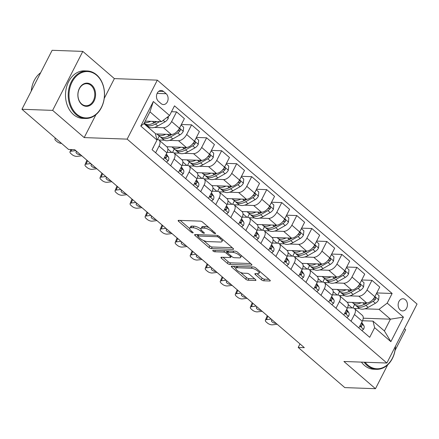 <?xml version="1.0" encoding="UTF-8"?>
<svg xmlns="http://www.w3.org/2000/svg" width="439" height="439" viewBox="0 0 439 439"><rect width="100%" height="100%" fill="white"/><g stroke="black" fill="none" stroke-linecap="round" stroke-linejoin="round"><path stroke-width="0.66" d="M215.225 233.685A1.306 0.439 -152.9 0 0 215.56 233.564A1.306 0.439 -152.9 0 0 215.242 232.999L202.703 222.189A1.866 0.631 -152.9 0 0 200.316 221.13L178.635 220.356A1.866 0.631 -152.9 0 0 178.152 220.521A1.866 0.631 -152.9 0 0 178.607 221.327L191.146 232.138A1.306 0.439 -152.9 0 0 192.82 232.884A1.306 0.439 -152.9 0 0 193.155 232.763A1.306 0.439 -152.9 0 0 192.836 232.198L191.212 230.799A5.976 2.014 -152.9 0 1 189.747 228.22A5.976 2.014 -152.9 0 1 191.289 227.682L193.1 227.748A5.976 2.014 -152.9 0 1 200.727 231.139L202.352 232.538A1.306 0.439 -152.9 0 0 204.02 233.285A1.306 0.439 -152.9 0 0 204.36 233.164A1.306 0.439 -152.9 0 0 204.036 232.599L202.417 231.199A5.976 2.014 -152.9 0 1 200.952 228.62A5.976 2.014 -152.9 0 1 202.494 228.082L204.3 228.148A5.976 2.014 -152.9 0 1 211.933 231.54L213.557 232.939A1.306 0.439 -152.9 0 0 215.225 233.685M405.389 299.738A6.086 4.648 92 0 0 402.997 298.756A6.086 4.648 92 0 0 398.371 303.031A6.086 4.648 92 0 0 400.17 309.939A6.086 4.648 92 0 0 402.563 310.922A6.086 4.648 92 0 0 407.194 306.652A6.086 4.648 92 0 0 405.389 299.738M261.304 279.731A1.866 0.631 -152.9 0 0 263.691 280.79L269.771 281.009A1.866 0.631 -152.9 0 0 270.254 280.845A1.866 0.631 -152.9 0 0 269.798 280.033L255.871 268.026A1.866 0.631 -152.9 0 0 253.484 266.967L231.803 266.193A1.866 0.631 -152.9 0 0 231.32 266.358A1.866 0.631 -152.9 0 0 231.776 267.164L245.703 279.171A1.866 0.631 -152.9 0 0 248.09 280.236L255.438 280.494A1.866 0.631 -152.9 0 0 255.921 280.329A1.866 0.631 -152.9 0 0 255.465 279.522L249.5 274.386A1.866 0.631 -152.9 0 0 247.119 273.321L243.475 273.195A4.994 1.685 -152.9 0 1 238.218 271.198A4.994 1.685 -152.9 0 1 235.869 268.196A4.994 1.685 -152.9 0 1 237.159 267.752L251.432 268.262A4.994 1.685 -152.9 0 1 256.689 270.254A4.994 1.685 -152.9 0 1 259.037 273.256A4.994 1.685 -152.9 0 1 257.748 273.706L255.372 273.618A1.866 0.631 -152.9 0 0 254.889 273.788A1.866 0.631 -152.9 0 0 255.344 274.594L261.304 279.731L262.121 278.139A1.866 0.631 -152.9 0 0 264.508 279.199L269.014 279.358M343.913 361.489L375.477 388.702L344.796 387.604L298.202 347.436L304.337 347.655L74.679 149.666L68.544 149.447L21.95 109.278L52.631 110.376L84.195 137.588L127.151 139.125L386.869 363.026L343.913 361.489M233.071 249.363A1.866 0.631 -152.9 0 0 233.548 249.198A1.866 0.631 -152.9 0 0 233.093 248.392L219.165 236.385A1.866 0.631 -152.9 0 0 216.784 235.326L195.097 234.547A1.866 0.631 -152.9 0 0 194.614 234.717A1.866 0.631 -152.9 0 0 195.075 235.523L208.997 247.53A1.866 0.631 -152.9 0 0 211.384 248.589L233.071 249.363L233.405 248.71M237.521 252.206L251.448 264.212A1.866 0.631 -152.9 0 1 251.904 265.019A1.866 0.631 -152.9 0 1 251.421 265.189L229.734 264.41A1.866 0.631 -152.9 0 1 227.353 263.351L221.393 258.214A1.866 0.631 -152.9 0 1 220.932 257.408A1.866 0.631 -152.9 0 1 221.415 257.238L230.212 257.55A1.866 0.631 -152.9 0 0 230.694 257.386A1.866 0.631 -152.9 0 0 230.234 256.579L226.283 253.171A1.866 0.631 -152.9 0 0 223.895 252.107L214.742 251.783A1.306 0.439 -152.9 0 1 213.365 251.262A1.306 0.439 -152.9 0 1 212.75 250.477A1.306 0.439 -152.9 0 1 213.091 250.356L235.134 251.146A1.866 0.631 -152.9 0 1 237.521 252.206M158.452 101.327L161.097 103.604A5.894 4.5 92 0 0 163.412 104.553A5.894 4.5 92 0 0 167.896 100.416A5.894 4.5 92 0 0 166.151 93.721L163.506 91.444A5.894 4.5 92 0 0 161.19 90.489A5.894 4.5 92 0 0 156.707 94.632A5.894 4.5 92 0 0 158.452 101.327M127.151 139.125L157.332 80.145L417.05 304.046L386.869 363.026M157.003 140.046L140.771 126.053L153.332 101.508L169.564 115.501L161.393 121.702L149.968 111.852L143.932 123.65L155.357 133.494L157.003 140.046L152.07 149.694L369.704 337.317L374.637 327.67L372.991 321.118L384.41 330.968L390.447 319.169L379.027 309.325L364.825 308.815M376.766 292.928L392.131 293.477L174.497 105.854L169.564 115.501M392.131 293.477L387.198 303.124L403.43 317.117L390.869 341.663L374.637 327.67M104.235 98.424L114.376 78.608L82.812 51.396L52.631 110.376M82.812 51.396L52.131 50.298L21.95 109.278M375.477 388.702L387.692 364.831M395.029 350.498L405.658 329.722L404.445 328.679M114.376 78.608L157.332 80.145M300.002 343.918L298.202 347.436M161.393 121.702L145.227 121.12M363.229 318.198L390.447 319.169L403.43 317.117M359.667 308.633L354.311 308.441M348.22 304.567L352.144 307.953M361.736 279.972L371.948 280.334L379.762 287.073L374.829 296.72A7.606 4.192 130.8 0 1 366.658 302.921L347.117 302.219M371.948 280.334L367.015 289.981A7.606 4.192 130.8 0 1 358.844 296.182L349.795 295.859M344.637 295.672L339.281 295.48M333.19 291.611L337.114 294.997M346.711 267.016L356.918 267.378L364.732 274.117L359.799 283.764A7.606 4.192 130.8 0 1 351.628 289.959L332.093 289.263M356.918 267.378L351.985 277.025A7.606 4.192 130.8 0 1 343.814 283.226L334.765 282.903M329.607 282.716L324.251 282.524M318.16 278.655L322.083 282.041M331.681 254.055L341.888 254.422L349.702 261.161L344.769 270.803A7.606 4.192 130.8 0 1 336.598 277.004L317.062 276.307M341.888 254.422L336.954 264.064A7.606 4.192 130.8 0 1 328.784 270.265L319.735 269.941M314.582 269.76L309.221 269.568M303.129 265.699L307.059 269.08M316.651 241.099L326.857 241.466L334.677 248.205L329.738 257.847A7.606 4.192 130.8 0 1 321.567 264.048L302.032 263.351M326.857 241.466L321.924 251.108A7.606 4.192 130.8 0 1 313.753 257.309L304.704 256.985M299.552 256.804L294.19 256.612M288.099 252.738L292.028 256.124M301.62 228.143L311.827 228.505L319.647 235.244L314.708 244.891A7.606 4.192 130.8 0 1 306.537 251.092L287.002 250.389M311.827 228.505L306.894 238.152A7.606 4.192 130.8 0 1 298.723 244.353L289.674 244.029M284.521 243.843L279.166 243.65M273.069 239.782L276.998 243.168M286.59 215.187L296.797 215.549L304.617 222.288L299.678 231.935A7.606 4.192 130.8 0 1 291.507 238.13L271.971 237.433M296.797 215.549L291.864 225.196A7.606 4.192 130.8 0 1 283.693 231.397L274.644 231.073M269.491 230.887L264.135 230.694M258.039 226.826L261.968 230.212M271.56 202.225L281.767 202.593L289.586 209.332L284.648 218.973A7.606 4.192 130.8 0 1 276.477 225.174L256.941 224.477M281.767 202.593L276.833 212.235A7.606 4.192 130.8 0 1 268.663 218.435L259.614 218.112M254.461 217.931L249.105 217.739M243.008 213.87L246.937 217.25M256.53 189.269L266.736 189.637L274.556 196.376L269.617 206.017A7.606 4.192 130.8 0 1 261.446 212.218L241.911 211.521M266.736 189.637L261.803 199.279A7.606 4.192 130.8 0 1 253.632 205.479L244.583 205.156M239.431 204.975L234.075 204.783M227.978 200.908L231.907 204.294M241.499 176.313L251.712 176.676L259.526 183.414L254.587 193.061A7.606 4.192 130.8 0 1 246.416 199.262L226.881 198.56M251.712 176.676L246.773 186.323A7.606 4.192 130.8 0 1 238.602 192.523L229.553 192.2M224.4 192.013L219.045 191.821M212.948 187.952L216.877 191.338M226.469 163.357L236.681 163.72L244.496 170.458L239.562 180.105A7.606 4.192 130.8 0 1 231.386 186.301L211.85 185.604M236.681 163.72L231.743 173.367A7.606 4.192 130.8 0 1 223.572 179.567L214.523 179.244M209.37 179.057L204.014 178.865M197.918 174.996L201.847 178.382M211.439 150.396L221.651 150.764L229.465 157.502L224.532 167.144A7.606 4.192 130.8 0 1 216.356 173.345L196.82 172.648M221.651 150.764L216.712 160.405A7.606 4.192 130.8 0 1 208.541 166.606L199.493 166.282M194.34 166.101L188.984 165.909M182.887 162.04L186.816 165.421M196.409 137.44L206.621 137.808L214.435 144.546L209.502 154.188A7.606 4.192 130.8 0 1 201.325 160.389L181.79 159.692M206.621 137.808L201.682 147.449A7.606 4.192 130.8 0 1 193.511 153.65L184.462 153.326M179.31 153.145L173.954 152.953M167.857 149.079L171.786 152.465M181.378 124.484L191.591 124.846L199.405 131.585L194.472 141.232A7.606 4.192 130.8 0 1 186.295 147.433L166.76 146.73M191.591 124.846L186.652 134.493A7.606 4.192 130.8 0 1 178.481 140.694L169.438 140.37M164.279 140.184L158.923 139.992M171.506 111.709L176.56 111.89L184.375 118.629L179.441 128.276A7.606 4.192 130.8 0 1 171.27 134.471L155.461 133.906M176.56 111.89L171.622 121.537A7.606 4.192 130.8 0 1 163.451 127.738L154.407 127.414M149.249 127.228L148.036 127.184M156.866 139.514L157.414 139.531A7.606 4.192 130.8 0 1 159.121 140.145A7.606 4.192 130.8 0 1 159.061 146.083L155.642 152.772M167.127 152.3L172.445 152.487A7.606 4.192 130.8 0 1 174.151 153.101A7.606 4.192 130.8 0 1 174.091 159.039L170.672 165.728M182.158 165.256L187.475 165.448A7.606 4.192 130.8 0 1 189.182 166.063A7.606 4.192 130.8 0 1 189.121 172L185.697 178.684M197.188 178.212L202.505 178.404A7.606 4.192 130.8 0 1 204.212 179.019A7.606 4.192 130.8 0 1 204.151 184.956L200.727 191.645M212.218 191.174L217.535 191.36A7.606 4.192 130.8 0 1 219.242 191.975A7.606 4.192 130.8 0 1 219.182 197.912L215.758 204.601M227.248 204.13L232.566 204.316A7.606 4.192 130.8 0 1 234.272 204.931A7.606 4.192 130.8 0 1 234.212 210.868L230.788 217.557M242.279 217.085L247.596 217.278A7.606 4.192 130.8 0 1 249.303 217.892A7.606 4.192 130.8 0 1 249.242 223.83L245.818 230.513M257.309 230.041L262.626 230.234A7.606 4.192 130.8 0 1 264.333 230.848A7.606 4.192 130.8 0 1 264.273 236.786L260.848 243.475M272.339 243.003L277.657 243.19A7.606 4.192 130.8 0 1 279.358 243.804A7.606 4.192 130.8 0 1 279.303 249.742L275.879 256.431M287.369 255.959L292.687 256.146A7.606 4.192 130.8 0 1 294.388 256.76A7.606 4.192 130.8 0 1 294.333 262.698L290.909 269.387M302.4 268.915L307.717 269.107A7.606 4.192 130.8 0 1 309.418 269.722A7.606 4.192 130.8 0 1 309.363 275.659L305.939 282.343M317.43 281.871L322.747 282.063A7.606 4.192 130.8 0 1 324.448 282.678A7.606 4.192 130.8 0 1 324.394 288.615L320.969 295.304M332.46 294.832L337.778 295.019A7.606 4.192 130.8 0 1 339.479 295.634A7.606 4.192 130.8 0 1 339.424 301.571L336 308.26M347.49 307.788L352.808 307.975A7.606 4.192 130.8 0 1 354.509 308.59A7.606 4.192 130.8 0 1 354.454 314.527L351.03 321.216M362.515 320.744L372.991 321.118M159.121 140.145L166.935 146.884A7.606 4.192 130.8 0 1 166.88 152.821L163.456 159.511M157.453 139.531L159.247 136.03M174.151 153.101L181.965 159.84A7.606 4.192 130.8 0 1 181.905 165.777L178.486 172.467M172.483 152.492L174.278 148.986M189.182 166.063L196.996 172.796A7.606 4.192 130.8 0 1 196.935 178.733L193.517 185.423M187.513 165.448L189.308 161.942M204.212 179.019L212.026 185.757A7.606 4.192 130.8 0 1 211.966 191.695L208.547 198.384M202.544 178.404L204.338 174.903M219.242 191.975L227.056 198.713A7.606 4.192 130.8 0 1 226.996 204.651L223.577 211.34M217.574 191.36L219.368 187.859M234.272 204.931L242.087 211.669A7.606 4.192 130.8 0 1 242.026 217.607L238.607 224.296M232.604 204.322L234.399 200.815M249.303 217.892L257.117 224.625A7.606 4.192 130.8 0 1 257.056 230.563L253.638 237.252M247.634 217.278L249.429 213.771M264.333 230.848L272.147 237.587A7.606 4.192 130.8 0 1 272.087 243.524L268.663 250.214M262.665 230.234L264.459 226.733M279.358 243.804L287.177 250.543A7.606 4.192 130.8 0 1 287.117 256.48L283.693 263.17M277.695 243.19L279.489 239.689M294.388 256.76L302.208 263.499A7.606 4.192 130.8 0 1 302.147 269.436L298.723 276.126M292.725 256.151L294.52 252.644M309.418 269.722L317.238 276.455A7.606 4.192 130.8 0 1 317.177 282.392L313.753 289.081M307.755 269.107L309.55 265.6M324.448 282.678L332.268 289.416A7.606 4.192 130.8 0 1 332.208 295.354L328.784 302.043M322.786 282.063L324.58 278.562M339.479 295.634L347.298 302.372A7.606 4.192 130.8 0 1 347.238 308.31L343.814 314.999M337.816 295.019L339.605 291.518M354.509 308.59L362.323 315.328A7.606 4.192 130.8 0 1 362.268 321.266L358.844 327.955M379.027 309.325L387.198 303.124M352.846 307.98L354.635 304.474M149.968 111.852L153.332 101.508M143.932 123.65L140.771 126.053M390.869 341.663L384.41 330.968M84.195 137.588L95.921 114.678M209.019 227.638A5.976 2.014 -152.9 0 0 205.117 226.557L204.3 228.148M200.952 228.62L201.77 227.023A5.976 2.014 -152.9 0 1 203.312 226.491L205.117 226.557M200.875 229.015A5.976 2.014 -152.9 0 0 193.912 226.156L193.1 227.748M189.747 228.22L190.564 226.623A5.976 2.014 -152.9 0 1 192.106 226.09L193.912 226.156M180.209 220.411L189.67 228.571M203.498 240.49L209.815 245.933A1.866 0.631 -152.9 0 0 212.202 246.998L232.308 247.717M196.672 234.607L197.956 235.71M218.776 237.444A1.306 0.439 -152.9 0 0 217.107 236.703L198.077 236.023A1.306 0.439 -152.9 0 0 197.737 236.138A1.306 0.439 -152.9 0 0 198.055 236.703L199.767 238.179A5.976 2.014 -152.9 0 0 207.4 241.571L220.411 242.037A5.976 2.014 -152.9 0 0 221.953 241.505A5.976 2.014 -152.9 0 0 220.488 238.92L218.776 237.444L219.275 236.478M221.953 241.505L222.771 239.908A5.976 2.014 -152.9 0 0 222.847 239.557M250.664 263.537L230.552 262.818L229.734 264.41M222.99 257.292L228.17 261.759A1.866 0.631 -152.9 0 0 230.552 262.818M227.682 252.085L227.095 251.574A1.866 0.631 -152.9 0 0 225.838 250.812M239.337 257.88A4.994 1.685 -152.9 0 0 240.627 257.435A4.994 1.685 -152.9 0 0 238.273 254.433A4.994 1.685 -152.9 0 0 233.021 252.436L227.995 252.255A1.866 0.631 -152.9 0 0 227.512 252.425A1.866 0.631 -152.9 0 0 227.967 253.232L231.924 256.639A1.866 0.631 -152.9 0 0 234.305 257.698L239.337 257.88M240.627 257.435L241.439 255.838A4.994 1.685 -152.9 0 0 241.499 255.641M256.947 273.673L262.121 278.139M259.037 273.256L259.855 271.664A4.994 1.685 -152.9 0 0 259.904 271.505M236.89 266.374A4.994 1.685 -152.9 0 0 236.687 266.599L235.869 268.196M240.556 272.438L246.52 277.58A1.866 0.631 -152.9 0 0 248.908 278.639L254.68 278.847M233.378 266.248L235.82 268.35M150.747 121.318A14.547 8.012 130.8 0 1 144.53 122.486M168.411 116.373L168.197 118.481A5.038 2.777 130.8 0 1 164.96 121.883L157.76 125.977A14.547 8.012 130.8 0 1 148.327 126.613L146.044 124.643A14.547 8.012 -49.2 0 0 155.477 124.007L159.637 121.636M156.224 121.515L154.034 122.761A14.547 8.012 130.8 0 1 144.601 123.403L144.228 123.079M145.391 123.946A14.547 8.012 -49.2 0 0 146.044 124.643M156.728 121.532L155.488 122.24A12.078 6.651 130.8 0 1 152.761 123.419M152.931 148.009L153.189 147.811A5.038 2.777 -49.2 0 0 153.65 146.599M55.638 138.318A3.803 1.635 -157.6 0 0 54.952 138.85A3.803 1.635 -157.6 0 0 55.83 140.617L57.032 141.654A3.803 1.635 -157.6 0 0 61.57 143.438M165.777 134.279A14.547 8.012 130.8 0 1 157.343 134.389A14.547 8.012 130.8 0 1 156.915 133.961M181.104 125.016L183.656 127.211L183.228 131.437A5.038 2.777 130.8 0 1 179.99 134.839L172.79 138.933A14.547 8.012 130.8 0 1 163.357 139.569L161.075 137.605A14.547 8.012 -49.2 0 0 170.508 136.963L177.707 132.869A5.038 2.777 -49.2 0 0 180.177 130.657L180.237 129.253L179.628 128.901L178.882 129.247M163.451 127.738L171.27 134.471L169.064 135.717A14.547 8.012 130.8 0 1 159.631 136.359L157.343 134.389M160.416 136.902A14.547 8.012 -49.2 0 0 161.075 137.605M171.825 134.455L170.519 135.196A12.078 6.651 130.8 0 1 167.791 136.375M180.177 130.657L178.415 130.597A2.568 1.416 130.8 0 1 177.718 131.107L177.175 131.415M180.808 147.235A14.547 8.012 130.8 0 1 172.373 147.345A14.547 8.012 130.8 0 1 171.94 146.917M196.134 137.972L198.686 140.173L198.258 144.398A5.038 2.777 130.8 0 1 195.02 147.795L187.821 151.889A14.547 8.012 130.8 0 1 178.388 152.531L176.105 150.561A14.547 8.012 -49.2 0 0 185.538 149.918L192.737 145.825A5.038 2.777 -49.2 0 0 195.207 143.619L195.267 142.209L194.658 141.857L193.912 142.203M186.284 147.433L184.095 148.678A14.547 8.012 130.8 0 1 174.662 149.315L172.373 147.345M175.446 149.858A14.547 8.012 -49.2 0 0 176.105 150.561M186.855 147.411L185.549 148.157A12.078 6.651 130.8 0 1 182.822 149.331M195.207 143.619L193.44 143.553A2.568 1.416 130.8 0 1 192.748 144.063L192.205 144.371M195.838 160.191A14.547 8.012 130.8 0 1 187.404 160.301A14.547 8.012 130.8 0 1 186.97 159.873M211.164 150.928L213.716 153.129L213.288 157.354A5.038 2.777 130.8 0 1 210.051 160.751L202.851 164.844A14.547 8.012 130.8 0 1 193.418 165.487L191.135 163.517A14.547 8.012 -49.2 0 0 200.568 162.874L207.768 158.781A5.038 2.777 -49.2 0 0 210.237 156.575L210.297 155.165L209.688 154.819L208.942 155.159M201.314 160.389L199.125 161.634A14.547 8.012 130.8 0 1 189.692 162.271L187.404 160.301M190.477 162.814A14.547 8.012 -49.2 0 0 191.135 163.517M201.885 160.367L200.579 161.113A12.078 6.651 130.8 0 1 197.852 162.287M210.237 156.575L208.47 156.509A2.568 1.416 130.8 0 1 207.779 157.019L207.235 157.332M166.463 162.101L168.219 160.767A5.038 2.777 -49.2 0 0 168.516 157.266L166.348 153.853M81.813 155.818L77.105 156.372A3.803 1.635 -157.6 0 1 72.062 154.61L70.86 153.573A3.803 1.635 -157.6 0 1 69.982 151.812A3.803 1.635 -157.6 0 1 71.096 151.192L75.799 150.632M164.894 156.696L165.404 157.996L165.947 158.1L166.392 157.601A5.038 2.777 -49.2 0 0 166.233 155.296L165.887 154.753M80.727 154.879A3.046 1.312 22.4 0 1 76.743 153.469A3.046 1.312 22.4 0 1 76.04 152.059A3.046 1.312 22.4 0 1 76.88 151.565M181.494 175.057L183.244 173.729A5.038 2.777 -49.2 0 0 183.546 170.222L181.378 166.809M96.843 168.774L92.135 169.328A3.803 1.635 -157.6 0 1 87.092 167.566L85.89 166.535A3.803 1.635 -157.6 0 1 85.012 164.768A3.803 1.635 -157.6 0 1 86.126 164.148L90.829 163.588M179.924 169.652L180.434 170.958L180.978 171.056L181.422 170.557A5.038 2.777 -49.2 0 0 181.263 168.252L180.917 167.714M85.012 164.768L86.653 160.8A3.803 1.635 22.4 0 1 87.087 160.367M95.757 167.841A3.046 1.312 22.4 0 1 91.773 166.425A3.046 1.312 22.4 0 1 91.071 165.015A3.046 1.312 22.4 0 1 91.91 164.521M196.524 188.018L198.274 186.685A5.038 2.777 -49.2 0 0 198.576 183.178L196.409 179.77M111.874 181.73L107.165 182.289A3.803 1.635 -157.6 0 1 102.122 180.528L100.921 179.491A3.803 1.635 -157.6 0 1 100.043 177.724A3.803 1.635 -157.6 0 1 101.157 177.104L105.859 176.549M194.954 182.608L195.465 183.914L196.008 184.012L196.452 183.513A5.038 2.777 -49.2 0 0 196.293 181.208L195.948 180.67M100.043 177.724L101.683 173.756A3.803 1.635 22.4 0 1 102.117 173.323M110.787 180.797A3.046 1.312 22.4 0 1 106.798 179.381A3.046 1.312 22.4 0 1 106.101 177.971A3.046 1.312 22.4 0 1 106.94 177.482M210.868 173.147A14.547 8.012 130.8 0 1 202.434 173.262A14.547 8.012 130.8 0 1 202 172.834M226.195 163.89L228.746 166.085L228.318 170.31A5.038 2.777 130.8 0 1 225.081 173.712L217.881 177.806A14.547 8.012 130.8 0 1 208.448 178.443L206.16 176.473A14.547 8.012 -49.2 0 0 215.593 175.836L222.798 171.742A5.038 2.777 -49.2 0 0 225.267 169.531L225.328 168.126L224.719 167.775L223.972 168.115M208.541 166.606L216.356 173.345L214.155 174.59A14.547 8.012 130.8 0 1 204.722 175.232L202.434 173.262M205.507 175.776A14.547 8.012 -49.2 0 0 206.16 176.473M216.915 173.328L215.609 174.069A12.078 6.651 130.8 0 1 212.882 175.249M225.267 169.531L223.5 169.47A2.568 1.416 130.8 0 1 222.809 169.975L222.26 170.288M211.554 200.974L213.305 199.641A5.038 2.777 -49.2 0 0 213.606 196.134L211.439 192.726M126.904 194.686L122.196 195.245A3.803 1.635 -157.6 0 1 117.153 193.484L115.951 192.447A3.803 1.635 -157.6 0 1 115.073 190.68A3.803 1.635 -157.6 0 1 116.187 190.06L120.89 189.505M209.985 195.564L210.495 196.87L211.038 196.968L211.483 196.469A5.038 2.777 -49.2 0 0 211.324 194.164L210.978 193.626M115.073 190.68L116.714 186.712A3.803 1.635 22.4 0 1 117.147 186.279M125.817 193.753A3.046 1.312 22.4 0 1 121.828 192.342A3.046 1.312 22.4 0 1 121.131 190.927A3.046 1.312 22.4 0 1 121.971 190.438M96.673 75.283A23.201 17.719 92 0 0 72.056 82.088A23.201 17.719 92 0 0 76.77 114.178A23.201 17.719 92 0 0 101.393 107.379A23.201 17.719 92 0 0 96.673 75.283M76.161 114.645A23.772 18.153 -88 0 1 69.121 87.652A23.772 18.153 -88 0 1 87.207 70.959A23.772 18.153 -88 0 1 96.553 74.795A23.772 18.153 -88 0 1 103.588 101.788A23.772 18.153 -88 0 1 85.506 118.475A23.772 18.153 -88 0 1 76.161 114.645M91.702 85.007A11.601 8.857 -88 0 1 94.056 101.052A11.601 8.857 -88 0 1 81.747 104.455A11.601 8.857 -88 0 1 79.388 88.409A11.601 8.857 -88 0 1 91.702 85.007M81.627 103.966A11.03 8.423 92 0 0 85.962 105.744A11.03 8.423 92 0 0 94.352 97.996A11.03 8.423 92 0 0 91.087 85.473A11.03 8.423 92 0 0 86.752 83.695A11.03 8.423 92 0 0 78.362 91.438A11.03 8.423 92 0 0 81.627 103.966M31.251 91.103A23.772 18.153 -88 0 1 40.668 72.698M85.506 118.475L82.806 118.382A23.772 18.153 -88 0 1 73.461 114.546A23.772 18.153 -88 0 1 66.421 87.553A23.772 18.153 -88 0 1 84.507 70.86L87.207 70.959M365.127 362.246A23.201 17.719 92 0 0 367.75 365.034A23.201 17.719 92 0 0 385.59 366.153A23.201 17.719 92 0 0 395.407 346.344M395.479 346.201A23.772 18.153 -88 0 1 376.486 369.331A23.772 18.153 -88 0 1 367.141 365.5A23.772 18.153 -88 0 1 364.123 362.213M376.486 369.331L373.787 369.237A23.772 18.153 -88 0 1 364.441 365.402A23.772 18.153 -88 0 1 361.423 362.115M225.898 186.109A14.547 8.012 130.8 0 1 217.464 186.218A14.547 8.012 130.8 0 1 217.031 185.79M241.225 176.846L243.777 179.041L243.343 183.266A5.038 2.777 130.8 0 1 240.111 186.668L232.911 190.762A14.547 8.012 130.8 0 1 223.478 191.399L221.19 189.434A14.547 8.012 -49.2 0 0 230.623 188.792L237.828 184.698A5.038 2.777 -49.2 0 0 240.298 182.487L240.358 181.082L239.749 180.731L239.003 181.077M223.572 179.567L231.386 186.301L229.18 187.546A14.547 8.012 130.8 0 1 219.747 188.188L217.464 186.218M220.537 188.732A14.547 8.012 -49.2 0 0 221.19 189.434M231.946 186.284L230.64 187.025A12.078 6.651 130.8 0 1 227.912 188.205M240.298 182.487L238.531 182.426A2.568 1.416 130.8 0 1 237.839 182.937L237.29 183.244M240.929 199.065A14.547 8.012 130.8 0 1 232.494 199.174A14.547 8.012 130.8 0 1 232.061 198.746M256.255 189.802L258.807 192.002L258.373 196.228A5.038 2.777 130.8 0 1 255.141 199.624L247.942 203.718A14.547 8.012 130.8 0 1 238.509 204.36L236.22 202.39A14.547 8.012 -49.2 0 0 245.653 201.748L252.859 197.654A5.038 2.777 -49.2 0 0 255.328 195.448L255.388 194.038L254.779 193.687L254.033 194.033M238.602 192.523L246.416 199.262L244.21 200.508A14.547 8.012 130.8 0 1 234.777 201.144L232.494 199.174M235.567 201.688A14.547 8.012 -49.2 0 0 236.22 202.39M246.976 199.24L245.664 199.986A12.078 6.651 130.8 0 1 242.943 201.161M255.328 195.448L253.561 195.382A2.568 1.416 130.8 0 1 252.869 195.893L252.321 196.2M255.959 212.021A14.547 8.012 130.8 0 1 247.525 212.13A14.547 8.012 130.8 0 1 247.091 211.702M271.286 202.758L273.837 204.958L273.404 209.183A5.038 2.777 130.8 0 1 270.172 212.58L262.972 216.674A14.547 8.012 130.8 0 1 253.539 217.316L251.251 215.346A14.547 8.012 -49.2 0 0 260.684 214.704L267.889 210.61A5.038 2.777 -49.2 0 0 270.358 208.404L270.419 206.994L269.809 206.648L269.063 206.988M261.435 212.218L259.24 213.464A14.547 8.012 130.8 0 1 249.807 214.1L247.525 212.13M250.598 214.644A14.547 8.012 -49.2 0 0 251.251 215.346M262.006 212.196L260.695 212.942A12.078 6.651 130.8 0 1 257.973 214.117M270.358 208.404L268.591 208.338A2.568 1.416 130.8 0 1 267.9 208.849L267.351 209.162M270.984 224.977A14.547 8.012 130.8 0 1 262.555 225.092A14.547 8.012 130.8 0 1 262.121 224.664M286.316 215.719L288.867 217.914L288.434 222.139A5.038 2.777 130.8 0 1 285.202 225.542L278.002 229.635A14.547 8.012 130.8 0 1 268.569 230.272L266.281 228.302A14.547 8.012 -49.2 0 0 275.714 227.665L282.919 223.572A5.038 2.777 -49.2 0 0 285.388 221.36L285.449 219.955L284.84 219.604L284.093 219.944M276.466 225.174L274.271 226.42A14.547 8.012 130.8 0 1 264.838 227.062L262.555 225.092M265.628 227.605A14.547 8.012 -49.2 0 0 266.281 228.302M277.036 225.158L275.725 225.898A12.078 6.651 130.8 0 1 273.003 227.078M285.388 221.36L283.621 221.3A2.568 1.416 130.8 0 1 282.93 221.805L282.381 222.118M286.014 237.938A14.547 8.012 130.8 0 1 277.585 238.048A14.547 8.012 130.8 0 1 277.152 237.62M301.346 228.675L303.898 230.87L303.464 235.095A5.038 2.777 130.8 0 1 300.232 238.498L293.032 242.591A14.547 8.012 130.8 0 1 283.599 243.228L281.311 241.263A14.547 8.012 -49.2 0 0 290.744 240.621L297.949 236.528A5.038 2.777 -49.2 0 0 300.419 234.316L300.479 232.911L299.87 232.56L299.124 232.906M283.693 231.397L291.507 238.13L289.301 239.376A14.547 8.012 130.8 0 1 279.868 240.018L277.585 238.048M280.658 240.561A14.547 8.012 -49.2 0 0 281.311 241.263M292.067 238.114L290.755 238.854A12.078 6.651 130.8 0 1 288.033 240.034M300.419 234.316L298.652 234.256A2.568 1.416 130.8 0 1 297.96 234.766L297.412 235.074M226.579 213.93L228.335 212.597A5.038 2.777 -49.2 0 0 228.637 209.096L226.469 205.682M141.929 207.647L137.226 208.201A3.803 1.635 -157.6 0 1 132.183 206.44L130.981 205.403A3.803 1.635 -157.6 0 1 130.103 203.641A3.803 1.635 -157.6 0 1 131.217 203.021L135.92 202.461M225.015 208.525L225.525 209.826L226.069 209.93L226.513 209.43A5.038 2.777 -49.2 0 0 226.348 207.126L226.008 206.582M130.103 203.641L131.744 199.674A3.803 1.635 22.4 0 1 132.177 199.235M140.848 206.709A3.046 1.312 22.4 0 1 136.858 205.298A3.046 1.312 22.4 0 1 136.161 203.888A3.046 1.312 22.4 0 1 137.001 203.394M241.609 226.886L243.365 225.558A5.038 2.777 -49.2 0 0 243.667 222.052L241.499 218.638M156.959 220.603L152.256 221.157A3.803 1.635 -157.6 0 1 147.213 219.396L146.011 218.364A3.803 1.635 -157.6 0 1 145.133 216.597A3.803 1.635 -157.6 0 1 146.242 215.977L150.95 215.417M240.045 221.481L240.55 222.787L241.099 222.886L241.543 222.386A5.038 2.777 -49.2 0 0 241.379 220.082L241.038 219.544M145.133 216.597L146.774 212.63A3.803 1.635 22.4 0 1 147.208 212.196M155.878 219.67A3.046 1.312 22.4 0 1 151.889 218.254A3.046 1.312 22.4 0 1 151.192 216.844A3.046 1.312 22.4 0 1 152.031 216.35M256.639 239.848L258.395 238.514A5.038 2.777 -49.2 0 0 258.697 235.008L256.53 231.6M171.989 233.559L167.286 234.119A3.803 1.635 -157.6 0 1 162.243 232.357L161.042 231.32A3.803 1.635 -157.6 0 1 160.164 229.553A3.803 1.635 -157.6 0 1 161.272 228.933L165.98 228.379M255.075 234.437L255.58 235.743L256.129 235.842L256.574 235.342A5.038 2.777 -49.2 0 0 256.409 233.038L256.069 232.5M160.164 229.553L161.804 225.586A3.803 1.635 22.4 0 1 162.238 225.152M170.908 232.626A3.046 1.312 22.4 0 1 166.919 231.21A3.046 1.312 22.4 0 1 166.222 229.8A3.046 1.312 22.4 0 1 167.061 229.312M271.67 252.804L273.426 251.47A5.038 2.777 -49.2 0 0 273.727 247.964L271.56 244.556M187.019 246.515L182.317 247.075A3.803 1.635 -157.6 0 1 177.274 245.313L176.072 244.276A3.803 1.635 -157.6 0 1 175.194 242.509A3.803 1.635 -157.6 0 1 176.302 241.889L181.011 241.335M270.106 247.393L270.611 248.699L271.159 248.798L271.604 248.298A5.038 2.777 -49.2 0 0 271.439 245.994L271.099 245.456M175.194 242.509L176.835 238.542A3.803 1.635 22.4 0 1 177.268 238.108M185.938 245.582A3.046 1.312 22.4 0 1 181.949 244.172A3.046 1.312 22.4 0 1 181.247 242.756A3.046 1.312 22.4 0 1 182.092 242.268M286.7 265.76L288.456 264.426A5.038 2.777 -49.2 0 0 288.758 260.925L286.59 257.512M202.05 259.476L197.347 260.031A3.803 1.635 -157.6 0 1 192.304 258.269L191.102 257.232A3.803 1.635 -157.6 0 1 190.224 255.471A3.803 1.635 -157.6 0 1 191.333 254.85L196.041 254.291M285.136 260.354L285.641 261.655L286.19 261.759L286.634 261.26A5.038 2.777 -49.2 0 0 286.469 258.955L286.129 258.412M190.224 255.471L191.859 251.503A3.803 1.635 22.4 0 1 192.298 251.064M200.969 258.538A3.046 1.312 22.4 0 1 196.979 257.128A3.046 1.312 22.4 0 1 196.277 255.717A3.046 1.312 22.4 0 1 197.122 255.224M301.044 250.894A14.547 8.012 130.8 0 1 292.615 251.004A14.547 8.012 130.8 0 1 292.182 250.576M316.376 241.631L318.923 243.832L318.494 248.057A5.038 2.777 130.8 0 1 315.262 251.454L308.057 255.547A14.547 8.012 130.8 0 1 298.624 256.189L296.341 254.219A14.547 8.012 -49.2 0 0 305.774 253.577L312.974 249.484A5.038 2.777 -49.2 0 0 315.449 247.278L315.509 245.867L314.9 245.516L314.154 245.862M298.723 244.353L306.537 251.092L304.331 252.337A14.547 8.012 130.8 0 1 294.898 252.974L292.615 251.004M295.688 253.517A14.547 8.012 -49.2 0 0 296.341 254.219M307.097 251.07L305.785 251.816A12.078 6.651 130.8 0 1 303.064 252.99M315.449 247.278L313.682 247.212A2.568 1.416 130.8 0 1 312.991 247.722L312.442 248.03M301.73 278.716L303.486 277.388A5.038 2.777 -49.2 0 0 303.788 273.881L301.62 270.468M217.08 272.432L212.377 272.987A3.803 1.635 -157.6 0 1 207.334 271.225L206.127 270.194A3.803 1.635 -157.6 0 1 205.254 268.427A3.803 1.635 -157.6 0 1 206.363 267.806L211.071 267.247M300.166 273.31L300.671 274.616L301.22 274.715L301.664 274.216A5.038 2.777 -49.2 0 0 301.5 271.911L301.159 271.373M205.254 268.427L206.89 264.459A3.803 1.635 22.4 0 1 207.329 264.026M215.999 271.5A3.046 1.312 22.4 0 1 212.01 270.084A3.046 1.312 22.4 0 1 211.307 268.673A3.046 1.312 22.4 0 1 212.152 268.18M316.075 263.85A14.547 8.012 130.8 0 1 307.646 263.96A14.547 8.012 130.8 0 1 307.212 263.532M331.407 254.587L333.953 256.788L333.525 261.013A5.038 2.777 130.8 0 1 330.293 264.41L323.088 268.503A14.547 8.012 130.8 0 1 313.655 269.145L311.372 267.175A14.547 8.012 -49.2 0 0 320.805 266.533L328.004 262.44A5.038 2.777 -49.2 0 0 330.479 260.234L330.54 258.823L329.93 258.478L329.184 258.818M321.551 264.048L319.362 265.293A14.547 8.012 130.8 0 1 309.929 265.93L307.646 263.96M310.719 266.473A14.547 8.012 -49.2 0 0 311.372 267.175M322.127 264.026L320.816 264.772A12.078 6.651 130.8 0 1 318.094 265.946M330.479 260.234L328.712 260.168A2.568 1.416 130.8 0 1 328.021 260.678L327.472 260.991M316.76 291.677L318.516 290.344A5.038 2.777 -49.2 0 0 318.813 286.837L316.651 283.429M232.11 285.388L227.407 285.948A3.803 1.635 -157.6 0 1 222.364 284.187L221.157 283.15A3.803 1.635 -157.6 0 1 220.285 281.383A3.803 1.635 -157.6 0 1 221.393 280.762L226.101 280.208M315.197 286.266L315.701 287.572L316.245 287.671L316.695 287.172A5.038 2.777 -49.2 0 0 316.53 284.867L316.19 284.329M220.285 281.383L221.92 277.415A3.803 1.635 22.4 0 1 222.359 276.982M231.029 284.456A3.046 1.312 22.4 0 1 227.04 283.04A3.046 1.312 22.4 0 1 226.337 281.629A3.046 1.312 22.4 0 1 227.182 281.141M331.105 276.806A14.547 8.012 130.8 0 1 322.676 276.921A14.547 8.012 130.8 0 1 322.242 276.493M346.437 267.549L348.983 269.744L348.555 273.969A5.038 2.777 130.8 0 1 345.323 277.371L338.118 281.465A14.547 8.012 130.8 0 1 328.685 282.101L326.402 280.131A14.547 8.012 -49.2 0 0 335.835 279.495L343.035 275.401A5.038 2.777 -49.2 0 0 345.509 273.19L345.57 271.785L344.961 271.434L344.214 271.774M336.581 277.004L334.392 278.249A14.547 8.012 130.8 0 1 324.959 278.891L322.676 276.921M325.749 279.434A14.547 8.012 -49.2 0 0 326.402 280.131M337.157 276.987L335.846 277.728A12.078 6.651 130.8 0 1 333.124 278.908M345.509 273.19L343.742 273.129A2.568 1.416 130.8 0 1 343.046 273.634L342.502 273.947M331.791 304.633L333.547 303.3A5.038 2.777 -49.2 0 0 333.843 299.793L331.681 296.385M247.141 298.344L242.438 298.904A3.803 1.635 -157.6 0 1 237.389 297.143L236.187 296.106A3.803 1.635 -157.6 0 1 235.315 294.339A3.803 1.635 -157.6 0 1 236.423 293.718L241.132 293.164M330.227 299.222L330.732 300.528L331.275 300.627L331.725 300.128A5.038 2.777 -49.2 0 0 331.56 297.823L331.22 297.285M235.315 294.339L236.95 290.371A3.803 1.635 22.4 0 1 237.389 289.938M246.059 297.412A3.046 1.312 22.4 0 1 242.07 296.001A3.046 1.312 22.4 0 1 241.368 294.585A3.046 1.312 22.4 0 1 242.213 294.097M346.135 289.767A14.547 8.012 130.8 0 1 337.706 289.877A14.547 8.012 130.8 0 1 337.273 289.449M361.467 280.505L364.013 282.7L363.585 286.925A5.038 2.777 130.8 0 1 360.353 290.327L353.148 294.421A14.547 8.012 130.8 0 1 343.715 295.057L341.432 293.093A14.547 8.012 -49.2 0 0 350.865 292.451L358.065 288.357A5.038 2.777 -49.2 0 0 360.54 286.146L360.6 284.741L359.991 284.39L359.245 284.735M351.612 289.959L349.422 291.205A14.547 8.012 130.8 0 1 339.989 291.847L337.706 289.877M340.779 292.39A14.547 8.012 -49.2 0 0 341.432 293.093M352.188 289.943L350.876 290.684A12.078 6.651 130.8 0 1 348.154 291.864M360.54 286.146L358.773 286.085A2.568 1.416 130.8 0 1 358.076 286.596L357.533 286.903M346.821 317.589L348.577 316.256A5.038 2.777 -49.2 0 0 348.873 312.755L346.711 309.341M262.171 311.306L257.468 311.86A3.803 1.635 -157.6 0 1 252.42 310.099L251.218 309.061A3.803 1.635 -157.6 0 1 250.345 307.3A3.803 1.635 -157.6 0 1 251.454 306.68L256.156 306.12M345.257 312.184L345.762 313.484L346.305 313.589L346.755 313.089A5.038 2.777 -49.2 0 0 346.59 310.785L346.25 310.241M250.345 307.3L251.981 303.333A3.803 1.635 22.4 0 1 252.42 302.894M261.09 310.368A3.046 1.312 22.4 0 1 257.1 308.957A3.046 1.312 22.4 0 1 256.398 307.547A3.046 1.312 22.4 0 1 257.243 307.053M361.165 302.723A14.547 8.012 130.8 0 1 352.736 302.833A14.547 8.012 130.8 0 1 352.303 302.405M376.497 293.461L379.044 295.661L378.616 299.886A5.038 2.777 130.8 0 1 375.383 303.283L368.178 307.377A14.547 8.012 130.8 0 1 358.745 308.019L356.463 306.049A14.547 8.012 -49.2 0 0 365.896 305.407L373.095 301.313A5.038 2.777 -49.2 0 0 375.57 299.107L375.63 297.697L375.021 297.346L374.275 297.691M358.844 296.182L366.658 302.921L364.452 304.167A14.547 8.012 130.8 0 1 355.019 304.803L352.736 302.833M355.809 305.346A14.547 8.012 -49.2 0 0 356.463 306.049M367.213 302.899L365.906 303.645A12.078 6.651 130.8 0 1 363.185 304.82M375.57 299.107L373.803 299.041A2.568 1.416 130.8 0 1 373.106 299.552L372.563 299.859M361.851 330.545L363.607 329.217A5.038 2.777 -49.2 0 0 363.904 325.711L361.741 322.297M277.201 324.262L272.498 324.816A3.803 1.635 -157.6 0 1 267.45 323.055L266.248 322.023A3.803 1.635 -157.6 0 1 265.375 320.256A3.803 1.635 -157.6 0 1 266.484 319.636L271.187 319.076M360.287 325.14L360.792 326.446L361.335 326.545L361.78 326.045A5.038 2.777 -49.2 0 0 361.621 323.741L361.281 323.203M265.375 320.256L267.011 316.289A3.803 1.635 22.4 0 1 267.45 315.855M276.12 323.329A3.046 1.312 22.4 0 1 272.131 321.913A3.046 1.312 22.4 0 1 271.428 320.503A3.046 1.312 22.4 0 1 272.273 320.009M351.628 289.959L343.814 283.226M336.598 277.004L328.784 270.265M321.567 264.048L313.753 257.309M276.477 225.174L268.663 218.435M261.446 212.218L253.632 205.479M201.325 160.389L193.511 153.65M186.295 147.433L178.481 140.694M166.88 152.821L159.061 146.083M179.441 128.276L171.622 121.537M194.472 141.232L186.652 134.493M181.905 165.777L174.091 159.039M209.502 154.188L201.682 147.449M196.935 178.733L189.121 172M224.532 167.144L216.712 160.405M211.966 191.695L204.151 184.956M239.562 180.105L231.743 173.367M226.996 204.651L219.182 197.912M254.587 193.061L246.773 186.323M242.026 217.607L234.212 210.868M269.617 206.017L261.803 199.279M257.056 230.563L249.242 223.83M284.648 218.973L276.833 212.235M272.087 243.524L264.273 236.786M299.678 231.935L291.864 225.196M287.117 256.48L279.303 249.742M314.708 244.891L306.894 238.152M302.147 269.436L294.333 262.698M329.738 257.847L321.924 251.108M317.177 282.392L309.363 275.659M344.769 270.803L336.954 264.064M332.208 295.354L324.394 288.615M359.799 283.764L351.985 277.025M347.238 308.31L339.424 301.571M374.829 296.72L367.015 289.981M362.268 321.266L354.454 314.527M158.808 91.274L163.506 91.444M157.14 93.397L166.151 93.721M212.427 230.574L211.933 231.54M203.312 226.491L202.494 228.082M202.845 231.572L202.352 232.538M201.303 230.02L200.727 231.139M192.106 226.09L191.289 227.682M191.645 231.172L191.146 232.138M179.101 220.373L178.607 221.327M214.051 231.973L213.557 232.939M212.202 246.998L211.384 248.589M209.815 245.933L208.997 247.53M195.564 234.563L195.075 235.523M217.706 235.54L217.107 236.703M198.763 234.678L198.077 236.023M220.982 237.954L220.488 238.92M251.756 264.53L251.421 265.189M228.17 261.759L227.353 263.351M221.882 257.254L221.393 258.214M230.727 255.613L230.234 256.579M227.095 251.574L226.283 253.171M224.581 250.768L223.895 252.107M215.428 250.439L214.742 251.783M233.707 251.097L233.021 252.436M228.681 250.916L227.995 252.255M255.833 273.634L255.344 274.594M252.123 266.917L251.432 268.262M237.845 266.407L237.159 267.752M255.772 279.841L255.438 280.494M248.908 278.639L248.09 280.236M246.52 277.58L245.703 279.171M232.269 266.21L231.776 267.164M270.111 280.356L269.771 281.009M264.508 279.199L263.691 280.79M168.208 118.376L167.067 117.394M154.034 122.761L152.432 121.378M157.76 125.977L155.477 124.007M164.96 121.883L163.182 120.346M183.239 131.332L179.518 128.122M169.064 135.717L167.462 134.339M172.79 138.933L170.508 136.963M179.99 134.839L177.707 132.869M198.269 144.288L194.548 141.084M184.095 148.678L182.492 147.295M187.821 151.889L185.538 149.918M195.02 147.795L192.737 145.825M213.299 157.25L209.573 154.04M199.125 161.634L197.523 160.251M202.851 164.844L200.568 162.874M210.051 160.751L207.768 158.781M71.766 149.562L71.096 151.192M164.427 157.612L168.148 160.822M166.233 155.296L168.516 157.266M165.042 157.552L166.392 157.601M87.531 160.745L86.126 164.148M179.458 170.573L183.178 173.778M181.263 168.252L183.546 170.222M180.072 170.508L181.422 170.557M102.561 173.701L101.157 177.104M194.482 183.529L198.208 186.74M196.293 181.208L198.576 183.178M195.103 183.464L196.452 183.513M228.329 170.206L224.603 166.996M214.155 174.59L212.553 173.207M217.881 177.806L215.593 175.836M225.081 173.712L222.798 171.742M117.592 186.657L116.187 190.06M209.513 196.485L213.239 199.696M211.324 194.164L213.606 196.134M210.133 196.42L211.483 196.469M243.36 183.162L239.634 179.952M229.18 187.546L227.583 186.169M232.911 190.762L230.623 188.792M240.111 186.668L237.828 184.698M258.384 196.118L254.664 192.913M244.21 200.508L242.613 199.125M247.942 203.718L245.653 201.748M255.141 199.624L252.859 197.654M273.415 209.079L269.694 205.869M259.24 213.464L257.644 212.081M262.972 216.674L260.684 214.704M270.172 212.58L267.889 210.61M288.445 222.035L284.724 218.825M274.271 226.42L272.668 225.037M278.002 229.635L275.714 227.665M285.202 225.542L282.919 223.572M303.475 234.991L299.755 231.781M289.301 239.376L287.699 237.998M293.032 242.591L290.744 240.621M300.232 238.498L297.949 236.528M132.622 199.619L131.217 203.021M224.543 209.441L228.269 212.652M226.348 207.126L228.637 209.096M225.163 209.381L226.513 209.43M147.652 212.575L146.242 215.977M239.573 222.403L243.294 225.608M241.379 220.082L243.667 222.052M240.193 222.337L241.543 222.386M162.677 225.531L161.272 228.933M254.604 235.359L258.324 238.569M256.409 233.038L258.697 235.008M255.224 235.293L256.574 235.342M177.707 238.487L176.302 241.889M269.634 248.315L273.354 251.525M271.439 245.994L273.727 247.964M270.254 248.249L271.604 248.298M192.737 251.448L191.333 254.85M284.664 261.271L288.385 264.481M286.469 258.955L288.758 260.925M285.284 261.21L286.634 261.26M318.505 247.947L314.785 244.742M304.331 252.337L302.729 250.954M308.057 255.547L305.774 253.577M315.262 251.454L312.974 249.484M207.768 264.404L206.363 267.806M299.694 274.232L303.415 277.437M301.5 271.911L303.788 273.881M300.314 274.166L301.664 274.216M333.536 260.909L329.815 257.698M319.362 265.293L317.759 263.91M323.088 268.503L320.805 266.533M330.293 264.41L328.004 262.44M222.798 277.36L221.393 280.762M314.725 287.188L318.445 290.399M316.53 284.867L318.813 286.837M315.345 287.122L316.695 287.172M348.566 273.865L344.845 270.654M334.392 278.249L332.789 276.866M338.118 281.465L335.835 279.495M345.323 277.371L343.035 275.401M237.828 290.316L236.423 293.718M329.755 300.144L333.475 303.354M331.56 297.823L333.843 299.793M330.375 300.078L331.725 300.128M363.596 286.821L359.876 283.61M349.422 291.205L347.82 289.828M353.148 294.421L350.865 292.451M360.353 290.327L358.065 288.357M252.859 303.278L251.454 306.68M344.785 313.1L348.506 316.31M346.59 310.785L348.873 312.755M345.4 313.04L346.755 313.089M378.627 299.777L374.906 296.572M364.452 304.167L362.85 302.784M368.178 307.377L365.896 305.407M375.383 303.283L373.095 301.313M267.889 316.234L266.484 319.636M359.815 326.062L363.536 329.266M361.621 323.741L363.904 325.711M360.43 325.996L361.78 326.045M198.488 234.667L197.737 236.138M231.331 256.135L230.694 257.386M228.291 250.899L227.512 252.425M55.298 138.027L54.952 138.85M70.926 149.534L69.982 151.812"/></g></svg>
